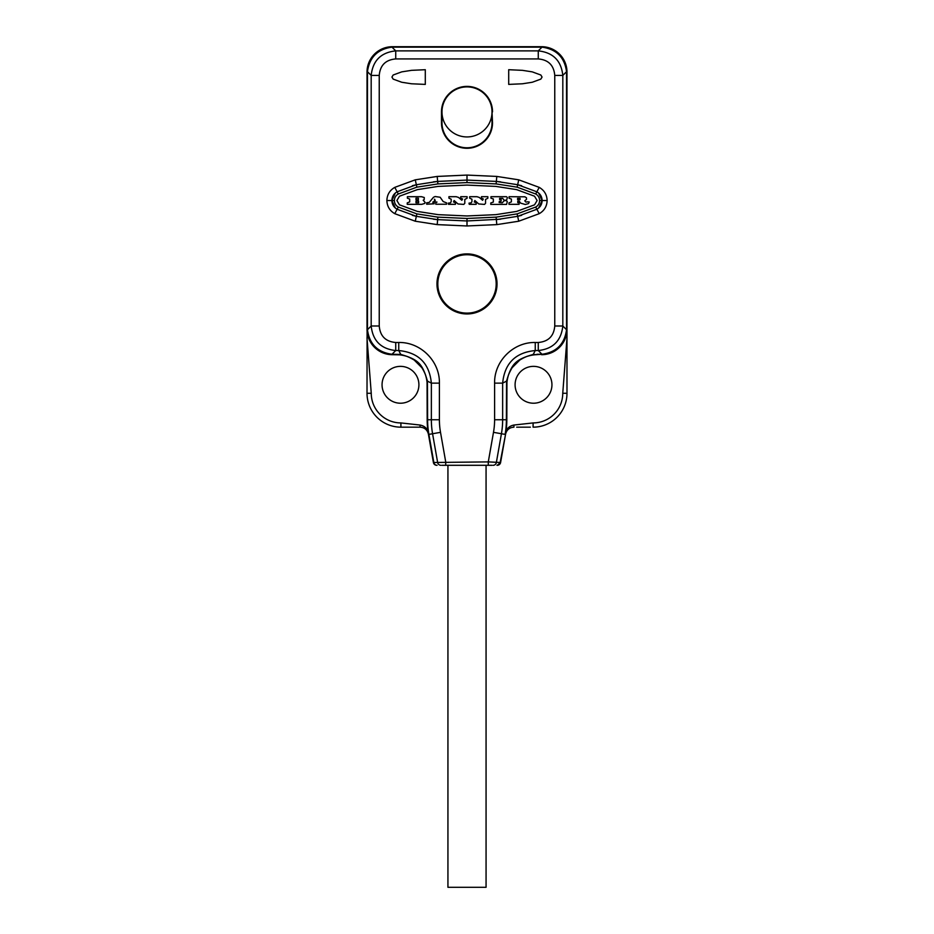 <?xml version="1.0" encoding="UTF-8"?>
<svg xmlns="http://www.w3.org/2000/svg" width="934" height="934" viewBox="0 0 934 934"><rect width="100%" height="100%" fill="white"/><g stroke="black" fill="none" stroke-linecap="round" stroke-linejoin="round"><path stroke-width="1.4" d="M499.153 202.526L499.328 201.359L501.149 201.184L501.149 199.572L499.632 199.572L499.632 198.323L502.702 198.323L503.986 200.191L506.567 200.191L507.384 197.599L506.508 196.7L490.957 196.7L490.957 198.218L493.339 198.919L493.339 202.071L490.77 202.97L490.77 204.406L506.567 204.406L507.302 201.557L506.088 200.553L504.302 200.647L502.235 202.795L499.153 202.526M467 215.964L495.896 214.645L516.584 211.434L534.528 204.838L537.12 200.53L534.528 196.21L516.584 189.614L495.896 186.403L467 185.084L438.104 186.403L417.416 189.614L399.472 196.21L396.88 200.53L399.472 204.838L417.416 211.434L438.104 214.645L467 215.964M496.129 217.143L517.121 213.886L535.707 207.044C538.206 205.597 539.513 203.425 539.618 200.53C539.513 197.634 538.206 195.451 535.707 194.003L517.121 187.162L496.129 183.916L467 182.585L437.871 183.916L416.879 187.162L398.293 194.003C395.794 195.451 394.487 197.634 394.382 200.53C394.487 203.425 395.794 205.597 398.293 207.044L416.879 213.886L437.871 217.143L467 218.463L496.129 217.143L496.351 219.63L517.658 216.326L536.875 209.251C540.237 207.313 541.989 204.406 542.129 200.53C541.989 196.642 540.237 193.735 536.875 191.797L517.658 184.722L496.351 181.418L467 180.087L437.649 181.418L416.342 184.722L397.125 191.797C393.763 193.735 392.011 196.642 391.871 200.53C392.011 204.406 393.763 207.313 397.125 209.251L416.342 216.326L437.649 219.63L467 220.961L500.647 219.186M517.121 213.886L517.658 216.326L521.639 215.334M538.638 208.048L542.129 200.53L538.638 192.999M521.639 185.714L517.658 184.722L517.121 187.162M500.647 181.861L496.351 181.418L496.129 183.916M467 175.078L437.194 176.433L415.268 179.83L394.778 187.372C389.712 190.303 387.085 194.692 386.874 200.53C387.085 206.367 389.723 210.745 394.778 213.676L415.268 221.218L437.194 224.615L467 225.97L496.806 224.615L518.732 221.218L539.222 213.676C544.288 210.745 546.915 206.356 547.126 200.53C546.915 194.681 544.277 190.303 539.222 187.372L518.732 179.83L496.806 176.433L467 175.078L467 182.585M437.871 183.916L437.649 181.418L433.353 181.861M416.879 187.162L416.342 184.722L412.361 185.714M395.362 192.999L391.871 200.53L395.362 208.048M412.361 215.334L416.342 216.326L416.879 213.886M433.353 219.186L437.649 219.63L437.871 217.143M467 225.97L467 218.463M494.6 383.138C494.098 361.224 513.326 341.984 535.252 342.486L535.252 350.542C515.463 352.492 504.594 363.349 502.644 383.138L494.6 383.138L494.6 419.751A72.502 72.502 0 0 1 493.491 432.337L488.284 461.898L433.399 462.493L428.414 434.158A8.476 8.476 0 0 0 428.122 433.014A8.476 8.476 0 0 1 428.414 434.158L428.414 434.158C427.317 429.815 424.538 427.48 420.067 427.165L400.908 427.165L420.067 427.165L420.067 425.04C424.129 425.846 426.768 428.006 427.994 431.52M379.239 325.989L371.183 325.989L371.183 75.42C372.783 60.652 380.967 52.467 395.736 50.88L538.264 50.88C553.033 52.467 561.217 60.652 562.817 75.42L562.817 325.989C561.217 340.758 553.033 348.942 538.264 350.542L542 354.266C556.384 352.293 564.568 344.109 566.541 329.725L566.985 329.293A25.416 25.416 0 0 1 541.568 354.71L542.432 354.698C557.026 352.935 565.21 344.751 566.973 330.146L566.973 71.264C565.21 56.67 557.026 48.486 542.432 46.712L391.568 46.712C376.974 48.486 368.79 56.659 367.027 71.264L367.015 329.293A25.416 25.416 0 0 0 392.432 354.71L399.682 354.827C405.811 355.62 410.656 357.372 414.217 360.057L421.829 367.669C424.515 371.242 426.266 376.075 427.06 382.204A12.714 3.876 175.1 0 1 427.457 381.107L427.609 419.751L431.356 419.751L431.356 383.138C429.395 363.349 418.537 352.492 398.748 350.542L395.736 350.542C380.967 348.942 372.783 340.758 371.183 325.989L367.459 329.725C369.432 344.109 377.616 352.293 392 354.266L400.779 354.43C418.502 359.648 422.25 363.431 427.457 381.107L431.356 383.138L439.4 383.138C439.902 361.213 420.662 341.984 398.748 342.486L395.736 342.486C385.614 341.611 380.115 336.112 379.239 325.989L379.239 75.42C380.115 65.298 385.614 59.799 395.736 58.935L538.264 58.935C548.386 59.799 553.885 65.298 554.761 75.42L554.761 325.989C553.885 336.112 548.386 341.611 538.264 342.486L535.252 342.486M497.028 283.924A30.028 30.028 0 0 0 467 253.896A30.028 30.028 0 0 0 436.972 283.924A30.028 30.028 0 0 0 467 313.952A30.028 30.028 0 0 0 497.028 283.924M492.522 111.917A25.522 25.522 0 0 0 467 86.395A25.522 25.522 0 0 0 441.478 111.917L441.478 122.763A25.522 25.522 0 0 0 467 148.284A25.522 25.522 0 0 0 492.522 122.763L492.02 111.917A25.02 25.02 0 0 1 467 136.936A25.02 25.02 0 0 1 441.98 111.917L441.98 122.763A25.02 25.02 0 0 0 467 147.782A25.02 25.02 0 0 0 492.02 122.763L492.02 111.917A25.02 25.02 0 0 0 467 86.897A25.02 25.02 0 0 0 441.98 111.917L441.478 111.917M508.703 69.711L508.703 84.399L522.456 83.78L532.287 82.25L540.833 79.11L542.059 77.055L540.833 75.012L532.287 71.871L522.456 70.342L508.703 69.711M425.297 84.399L425.297 69.711L411.544 70.342L401.713 71.871L393.167 75.012L391.941 77.055L393.167 79.11L401.713 82.25L411.544 83.78L425.297 84.399M492.101 465.295L441.899 465.295M443.276 465.295L445.716 465.295L445.716 461.898L440.509 432.337A72.502 72.502 0 0 1 439.4 419.751L439.4 383.138M488.284 465.295L490.724 465.295L488.284 465.295L488.284 461.898L500.157 462.47L505.539 434.462A84.737 84.737 0 0 0 506.823 419.751L506.94 382.204C507.734 376.075 509.485 371.23 512.171 367.669L519.783 360.057C523.344 357.372 528.189 355.62 534.318 354.827L542 354.266A12.714 1.588 88.1 0 0 542.432 354.698L541.568 354.71M427.679 431.917A8.476 8.476 0 0 0 427.095 430.901A8.476 8.476 0 0 1 427.679 431.917M497.262 465.295A3.386 3.386 -90 0 0 500.601 462.493L497.262 465.295A3.386 3.386 -90 0 0 500.601 462.493L500.157 462.47A3.386 3.269 -90 0 1 496.935 465.295M506.823 419.751L506.391 419.751A84.294 84.294 0 0 1 505.107 434.392L501.43 433.738A80.558 80.558 0 0 0 502.644 419.751L506.391 419.751L506.543 381.107A12.714 3.876 4.9 0 1 506.94 382.204C506.999 378.212 508.738 373.367 512.171 367.669A30.086 30.086 0 0 0 511.984 367.961M494.6 419.751L502.644 419.751L502.644 383.138L506.543 381.107C511.762 363.384 515.545 359.637 533.221 354.43A12.714 3.876 85.1 0 0 534.318 354.827C529.928 355.002 525.083 356.753 519.783 360.057L519.783 360.057M566.985 329.293L566.985 338.19L562.747 393.272L566.985 393.272L566.973 330.146A12.714 1.588 1.9 0 0 566.541 329.725L562.817 325.989L554.761 325.989M506.006 431.52C507.232 428.006 509.871 425.846 513.933 425.04L533.092 422.927A29.654 29.654 0 0 0 562.747 393.272M507.979 376.565A30.086 30.086 0 0 1 510.816 369.829M520.075 359.87A30.086 30.086 0 0 1 524.978 357.185M525.527 356.951A30.086 30.086 0 0 1 530.033 355.504M531.469 355.212A30.086 30.086 0 0 1 534.061 354.85M551.947 384.796A18.435 18.435 0 0 0 533.512 366.362A18.435 18.435 0 0 0 515.089 384.796A18.435 18.435 0 0 0 533.512 403.219A18.435 18.435 0 0 0 551.947 384.796M538.264 342.486L538.264 350.542L535.252 350.542L533.221 354.43L536.91 354.71M554.761 75.42L562.817 75.42L566.541 71.696A12.714 1.588 -1.9 0 0 566.973 71.264L566.985 72.116A25.416 25.416 0 0 0 541.568 46.7L542.421 46.712A12.714 1.588 -88.1 0 0 542 47.144L392 47.144A12.714 1.588 -91.9 0 0 391.568 46.712L392.432 46.7A25.416 25.416 0 0 0 367.015 72.116L367.027 71.264A12.714 1.588 -178.1 0 0 367.459 71.696L367.459 329.725A12.714 1.588 178.1 0 0 367.027 330.146C368.79 344.751 376.974 352.935 391.568 354.698L392.432 354.71L391.568 354.698A12.714 1.588 91.9 0 0 392 354.266L395.736 350.542L395.736 342.486M566.553 329.293L566.541 71.696C564.568 57.301 556.384 49.128 542 47.144L538.264 50.88L538.264 58.935M395.736 58.935L395.736 50.88L392 47.144C377.616 49.117 369.432 57.301 367.459 71.696L371.183 75.42L379.239 75.42M367.447 329.293L367.015 338.19L371.253 393.272A29.654 29.654 0 0 0 400.908 422.927L420.067 425.04M413.925 359.87A30.086 30.086 0 0 1 414.217 360.057L414.217 360.057C408.52 356.625 403.675 354.885 399.682 354.827A12.714 3.876 94.9 0 0 400.779 354.43L398.748 350.542L398.748 342.486M421.829 367.669L421.829 367.669C425.133 372.97 426.885 377.815 427.06 382.204L427.177 419.751A84.737 84.737 0 0 0 428.461 434.462A84.737 84.737 0 0 1 427.177 419.751L427.609 419.751A84.294 84.294 0 0 0 428.893 434.392L428.461 434.462M405.321 355.866A30.086 30.086 0 0 1 412.057 358.703M422.016 367.961A30.086 30.086 0 0 1 424.701 372.864M424.935 373.413A30.086 30.086 0 0 1 426.383 377.92M426.675 379.356A30.086 30.086 0 0 1 427.036 381.948M418.911 384.796A18.435 18.435 0 0 0 400.488 366.362A18.435 18.435 0 0 0 382.053 384.796A18.435 18.435 0 0 0 400.488 403.219A18.435 18.435 0 0 0 418.911 384.796M436.738 465.295A3.386 3.386 0 0 1 433.399 462.493A3.386 3.386 0 0 0 436.738 465.295M403.64 427.165L400.908 427.165A33.893 33.893 0 0 1 367.015 393.272L367.447 72.116M516.665 427.165L530.36 427.165M506.905 430.901A8.476 8.476 0 0 0 506.321 431.917M505.878 433.014A8.476 8.476 0 0 0 505.586 434.158L500.601 462.493M505.586 434.158L505.586 434.158C506.683 429.815 509.462 427.48 513.933 427.165L513.933 425.04M533.092 422.927L533.092 427.165A33.893 33.893 0 0 0 566.985 393.272M486.065 465.295L486.065 887.3L447.935 887.3L447.935 465.295M496.188 283.924A29.188 29.188 0 0 1 467 313.112A29.188 29.188 0 0 1 437.812 283.924A29.188 29.188 0 0 1 467 254.737A29.188 29.188 0 0 1 496.188 283.924M409.687 199.047L409.687 201.896L407.247 202.888L407.247 204.324L421.818 204.324L424.725 203.425L425.18 202.491L423.207 200.203L424.188 199.572L424.281 197.518L421.549 196.7L407.387 196.7L407.387 198.218L409.687 199.047M415.98 198.218L418.385 198.218L418.385 199.829L415.98 199.829L415.98 198.218M415.98 201.184L418.619 201.184L418.619 202.795L415.98 202.795L415.98 201.184M434.123 203.799L434.123 202.97L432.851 202.62L433.154 201.721L436.995 202.083L435.793 202.701L435.793 204.231L446.592 204.231L446.592 202.888L443.183 201.546L440.136 197.249L435.104 196.525L433.458 197.296L429.208 202.433L426.686 202.795L426.686 204.231L434.123 203.799M435.256 200.471L434.403 200.471L434.579 199.211L435.256 200.471M469.662 198.136L471.939 199.211L471.939 201.475L471.308 202.795L468.985 203.157L469.253 204.324L476.188 204.324L476.247 202.795L474.262 201.966L474.857 200.53L478.745 203.962L484.524 204.406L485.552 203.297L485.552 199.444L487.852 198.23L487.852 196.7L481.454 196.7L481.43 198.23L483.31 198.965L482.598 200.285L479.282 197.424L476.959 196.7L469.662 196.7L469.662 198.136M448.915 198.136L451.192 199.211L451.192 201.475L450.573 202.795L448.238 203.157L448.507 204.324L455.442 204.324L455.512 202.795L453.527 201.966L454.122 200.53L457.999 203.962L463.778 204.406L464.805 203.297L464.805 199.444L467.105 198.23L467.105 196.7L460.719 196.7L460.696 198.23L462.575 198.965L461.851 200.285L458.536 197.424L456.212 196.7L448.915 196.7L448.915 198.136M527.628 201.814L525.924 202.083L524.768 200.822L526.554 199.304L526.461 197.786L524.908 196.805L509.088 196.7L509.088 198.218L511.377 199.047L511.377 201.896L508.948 202.888L508.948 204.324L519.094 204.324L519.094 202.62L517.775 202.62L517.775 201.184L519.234 201.184L520.647 203.157L525.293 204.488L528.527 203.6L529.239 201.966L527.628 201.814M520.051 199.666L517.599 199.666L517.599 198.323L520.051 198.323L520.051 199.666M535.707 207.044L539.222 213.676M539.618 200.53L547.126 200.53M535.707 194.003L539.222 187.372M398.293 194.003L394.778 187.372M394.382 200.53L386.874 200.53M398.293 207.044L394.778 213.676M437.194 224.615L437.649 219.63M493.14 465.295A3.386 3.269 -90 0 0 496.363 462.47L501.43 433.738L493.491 432.337M536.91 354.278L541.568 354.278M440.86 465.295A3.386 3.269 -90 0 1 437.637 462.47L432.57 433.738A80.558 80.558 0 0 1 431.356 419.751L439.4 419.751M437.065 465.295A3.386 3.269 -90 0 1 433.843 462.47L428.893 434.392L440.509 432.337M400.908 422.927L400.908 427.165M371.253 393.272L367.015 393.272M496.806 224.615L496.351 219.63M518.732 221.218L517.658 216.326M518.732 179.83L517.658 184.722M496.806 176.433L496.351 181.418M437.194 176.433L437.649 181.418M415.268 179.83L416.342 184.722M415.268 221.218L416.342 216.326"/></g></svg>
